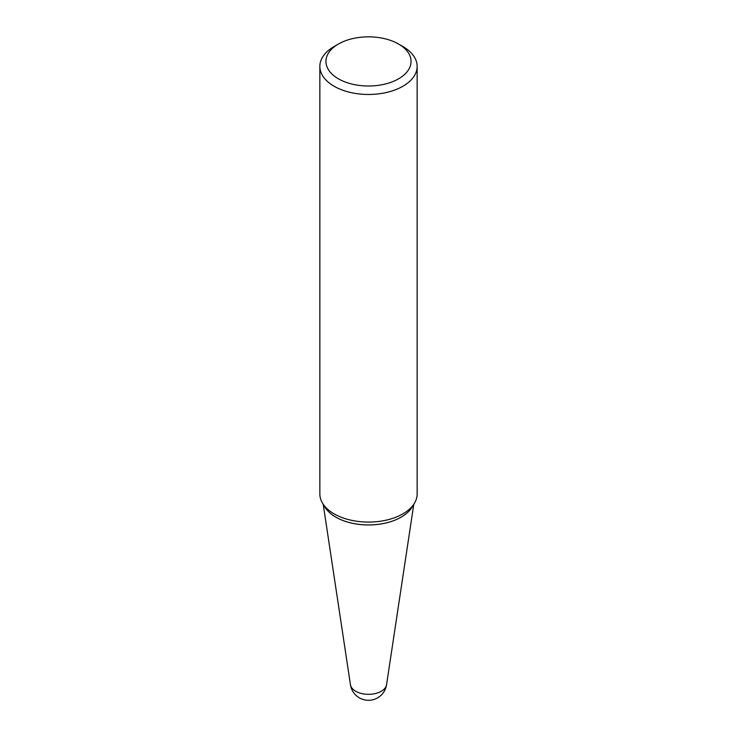 <?xml version="1.0" encoding="UTF-8"?>
<svg xmlns="http://www.w3.org/2000/svg" width="737" height="737" viewBox="0 0 737 737"><rect width="100%" height="100%" fill="white"/><g stroke="black" fill="none" stroke-linecap="round" stroke-linejoin="round"><path stroke-width="1.11" d="M386.547 684.765A18.25 18.25 0 0 1 350.453 684.765L350.453 684.765A18.112 10.456 0 0 0 355.685 691.251A18.112 10.456 0 0 0 381.315 691.251A18.112 10.456 0 0 0 386.547 684.765L413.789 504.311M338.403 78.804A42.562 24.579 0 0 0 398.597 78.804A42.562 24.579 0 0 0 398.597 44.045L402.899 46.532A48.642 28.089 0 0 1 417.142 66.394A48.642 28.089 0 0 1 387.118 92.337A48.642 28.089 0 0 1 334.101 86.247A48.642 28.089 0 0 1 319.858 66.394A48.642 28.089 0 0 1 334.101 46.532L338.403 44.045A42.562 24.579 0 0 0 338.403 78.804M319.858 66.394L319.858 493.993A48.642 28.089 0 0 0 322.576 503.251A48.642 28.089 0 0 0 334.101 513.855A48.642 28.089 0 0 0 414.424 503.251A48.642 28.089 0 0 0 417.142 493.993L417.142 66.394M401.103 517.171L401.177 517.125A46.109 26.624 0 0 1 401.103 517.171A46.109 26.624 0 0 1 335.897 517.171L335.823 517.125A46.21 26.679 0 0 0 401.177 517.125A46.21 26.679 0 0 0 412.121 507.056L414.424 503.251M322.576 503.251L324.879 507.056A46.21 26.679 0 0 0 335.823 517.125L335.897 517.171M402.899 46.532L398.597 44.045A42.562 24.579 0 0 0 338.403 44.045M350.453 684.765L323.211 504.311"/></g></svg>
